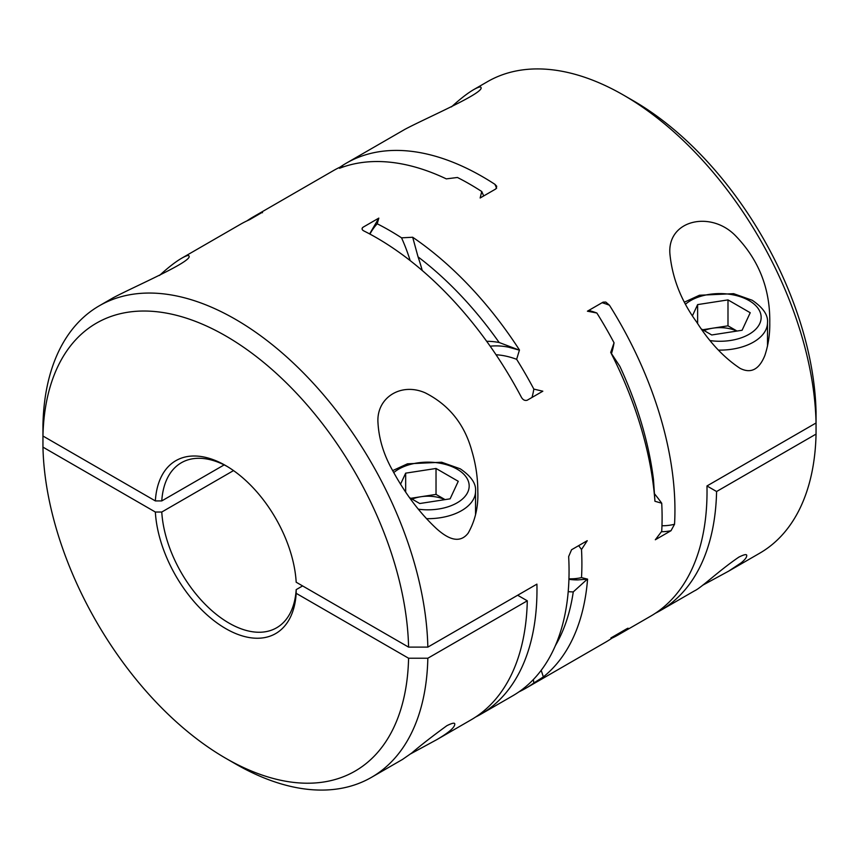 <?xml version="1.0" encoding="UTF-8"?>
<svg xmlns="http://www.w3.org/2000/svg" width="859" height="859" viewBox="0 0 859 859"><rect width="100%" height="100%" fill="white"/><g stroke="black" fill="none" stroke-linecap="round" stroke-linejoin="round"><path stroke-width="1.29" d="M655.374 613.251A272.239 157.176 -120 0 0 660.27 610.62A272.239 157.176 -120 0 0 716.589 491.52L816.05 434.096L816.05 422.982A272.239 157.176 -120 0 0 623.613 95.156L633.233 100.707A258.623 149.316 60 0 1 816.05 411.869L816.05 422.982L706.968 485.958A272.239 157.176 60 0 1 650.639 616.182L618.555 634.704A272.239 157.176 -120 0 0 627.091 629.11A123.642 71.383 -120 0 0 627.038 628.648M486.677 341.302A137.257 79.243 60 0 1 499.143 342.494A263.165 151.936 -120 0 0 418.054 256.884A137.257 79.243 60 0 1 422.209 270.467M418.054 256.884L412.685 237.256A272.239 157.176 60 0 1 519.47 349.989L516.635 359.309A122.783 70.889 -120 0 0 496.04 354.756M555.365 645.657A263.165 151.936 -120 0 0 573.264 591.894A137.257 79.243 60 0 1 568.207 591.658M568.937 579.331A128.184 74.003 -120 0 0 577.839 579.9L568.937 579.138M573.264 591.894L587.331 579.138L577.839 579.9M654.537 493.839A122.783 70.889 60 0 1 661.72 503.213A272.239 157.176 -120 0 1 661.72 531.302L655.32 539.763L671.019 530.701A128.184 74.003 60 0 1 661.398 531.742M587.331 579.138L587.577 579.138A272.239 157.176 60 0 1 543.35 676.913L533.847 682.98A122.783 70.889 -120 0 0 533.332 679.576M568.948 578.805A122.783 70.889 -120 0 0 581.511 577.602L587.577 579.138M475.703 716.986A272.239 157.176 -120 0 0 480.6 714.355L512.683 695.833A272.239 157.176 60 0 0 568.658 556.568L571.557 549.749L587.234 540.698L581.511 549.513A122.783 70.889 -120 0 0 578.655 545.648M262.543 212.71A122.783 70.889 -120 0 0 262.145 212.398L249.55 219.7A272.239 157.176 60 0 0 240.445 224.296L181.711 258.205C176.406 261.265 169.964 266.15 162.362 272.872L159.495 275.46M369.628 233.916L378.83 218.111L363.153 227.163C361.499 228.612 361.811 229.911 364.087 231.05A272.239 157.176 60 0 1 521.22 396.912C522.723 399.779 524.699 400.895 527.136 400.262L542.824 391.199L533.836 389.106A272.239 157.176 -120 0 0 516.635 359.309M427.836 647.117L408.583 647.117A258.623 149.316 -120 0 0 225.767 335.955A258.623 149.316 -120 0 0 42.95 436.018L42.95 424.904A272.239 157.176 60 0 1 99.279 305.804A272.239 157.176 60 0 1 306.835 376.403A272.239 157.176 60 0 1 427.836 647.117L536.918 584.131A272.239 157.176 -120 0 1 480.6 714.355M227.388 466.577A95.285 55.008 -120 0 0 181.335 462.754A95.285 55.008 -120 0 0 161.771 500.915L224.167 464.891M161.771 500.915L155.35 500.915L42.95 436.018L42.95 447.131A258.623 149.316 -120 0 0 225.767 758.293A258.623 149.316 -120 0 0 408.583 658.23L427.836 658.23A272.239 157.176 60 0 1 371.507 777.331A272.239 157.176 60 0 1 235.387 763.844L225.767 758.293M623.613 95.156A272.239 157.176 -120 0 0 487.493 81.669L473.674 89.637C467.597 93.169 460.188 98.925 451.458 106.903M262.145 212.398A272.239 157.176 -120 0 0 253.276 216.887A272.239 157.176 -120 0 0 247.005 220.849M581.511 577.602A272.239 157.176 -120 0 0 581.511 549.513M518.943 691.86A272.239 157.176 -120 0 0 525.515 688.424A272.239 157.176 -120 0 0 533.847 682.98M661.72 503.213L654.945 501.269A272.239 157.176 -120 0 0 610.717 352.426L614.045 342.795A272.239 157.176 -120 0 0 596.844 313.009L587.416 311.194L603.093 302.143L605.799 302.067L609.45 305.235A123.642 71.383 -120 0 0 602.095 302.722M661.967 525.751A123.642 71.383 -120 0 0 674.54 524.248A272.239 157.176 -120 0 0 609.45 305.235M674.54 524.248L671.019 530.701M496.652 188.196A123.642 71.383 -120 0 0 494.913 184.32L496.727 186.263L495.847 188.926L480.149 197.989L481.759 191.525A272.239 157.176 -120 0 0 457.428 177.48L446.304 178.876A272.239 157.176 -120 0 0 339.52 168.3L342.354 166.088A272.239 157.176 -120 0 0 333.485 170.576L253.276 216.887M494.913 184.32A272.239 157.176 -120 0 0 346.317 163.167A272.239 157.176 -120 0 0 340.057 167.14M378.83 218.111L377.219 223.791A122.783 70.889 -120 0 0 369.918 234.077M410.162 260.588A122.783 70.889 -120 0 0 401.55 237.836A272.239 157.176 -120 0 0 377.219 223.791M401.55 237.836L412.685 237.256M362.477 227.699L363.153 227.163A128.184 74.003 -120 0 0 362.09 228.397M525.515 688.424L605.724 642.113A272.239 157.176 -120 0 0 614.056 636.669L610.91 637.947L626.587 628.895C628.423 627.918 628.584 627.993 627.091 629.11C628.584 627.993 628.423 627.918 626.587 628.895M611.995 638.151A272.239 157.176 -120 0 0 618.555 634.704M99.279 305.804L113.087 297.826C134.68 286.358 192.309 261.587 189.055 256.089C188.755 254.919 186.306 255.628 181.711 258.205M471.956 451.297C464.687 424.421 449.107 404.933 425.248 392.853C400.82 382.03 376.178 397.867 377.981 422.8C378.905 439.024 383.78 454.916 392.606 470.485C405.308 493.861 419.965 513.263 436.565 528.704C445.467 536.65 458.609 545.551 468.176 533.117C475.231 520.597 478.442 506.692 477.808 491.412C477.808 477.851 475.854 464.483 471.956 451.297M696.638 322.039C709.416 342.172 723.869 357.602 740.007 368.307C750.873 373.869 759.163 369.585 764.875 355.433C768.333 344.921 769.965 334.065 769.771 322.844C770.276 288.721 758.776 259.611 735.272 235.495C710.339 210.111 666.874 220.226 669.945 254.232C672.382 278.359 681.284 300.961 696.638 322.039M346.317 163.167L405.051 129.258C426.633 117.79 484.293 93.008 481.019 87.521C480.707 86.362 478.259 87.07 473.674 89.637M342.354 166.088A122.783 70.889 60 0 1 343.375 166.893M543.35 676.913L541.191 670.31M490.167 346.209A128.184 74.003 -120 0 1 508.485 347.165L519.255 350.118L499.143 342.494M588.716 310.443A122.783 70.889 60 0 1 596.844 313.009M610.717 352.426L619.876 366.374A263.165 151.936 60 0 1 653.474 479.419L654.945 501.269M614.045 342.795A122.783 70.889 60 0 1 611.501 353.521M481.759 191.525A122.783 70.889 60 0 1 483.681 195.949M706.968 485.958L716.589 491.52M660.27 610.62L694.501 590.852C701.116 587.932 718.886 570.698 738.847 557.126C744.506 554.291 747.126 553.883 746.707 555.88C746.6 557.555 744.785 559.843 741.253 562.774L728.7 571.117L702.565 585.301M371.507 777.331L402.538 759.42L411.697 753.042C420.856 745.215 432.582 736.099 446.884 725.683C452.543 722.859 455.163 722.44 454.744 724.448C454.39 727.788 448.387 732.867 436.737 739.674L410.602 753.869M728.7 571.117L759.721 553.196A272.239 157.176 -120 0 0 816.05 434.096M692.504 315.64L697.626 304.601L727.992 299.898L750.218 312.73L742.09 330.264L711.724 334.967L701.502 329.061M702.694 329.749L727.992 325.829L727.992 299.898M697.626 323.51L697.626 304.601M736.839 331.08A27.22 15.72 0 0 0 712.809 328.181A27.22 15.72 0 0 0 704.09 330.554M727.992 325.829L737.022 331.048M532 397.449A122.783 70.889 -120 0 0 533.836 389.106M400.541 484.208L405.663 473.159L436.028 468.466L458.255 481.298L450.127 498.832L419.761 503.524L409.539 497.629M410.731 498.317L436.028 494.397L436.028 468.466M405.663 492.078L405.663 473.159M444.876 499.637A27.22 15.72 0 0 0 420.846 496.749A27.22 15.72 0 0 0 412.127 499.122M436.028 494.397L445.059 499.616M42.95 447.131L155.35 512.028L161.771 512.028A95.285 55.008 -120 0 0 205.43 604.575A95.285 55.008 -120 0 0 276.619 627.789A95.285 55.008 -120 0 0 296.183 589.628L296.183 593.333L408.583 658.23M155.35 512.028A99.827 57.628 -120 0 0 225.767 628.627A99.827 57.628 -120 0 0 296.183 593.333M296.183 589.628L302.593 585.924M427.836 658.23L527.297 600.806L517.666 595.255M527.297 600.806A272.239 157.176 60 0 1 470.968 719.906L436.737 739.674M161.771 512.028L233.53 470.592M408.583 647.117L296.183 582.219A99.827 57.628 -120 0 0 225.767 465.621A99.827 57.628 -120 0 0 155.35 500.915M426.461 518.675A47.642 27.509 0 0 0 475.542 491.176C476.262 483.692 471.172 476.24 460.263 468.821L441.676 462.239L407.467 463.817L392.67 470.614M710.296 340.626A41.286 23.837 0 0 0 755.899 329.061A41.286 23.837 0 0 0 749.059 300.575A41.286 23.837 0 0 0 685.707 304.032M718.425 350.107A47.642 27.509 0 0 0 767.506 322.619C768.225 315.135 763.136 307.683 752.226 300.263L733.629 293.671L699.43 295.249L684.634 302.057M418.333 509.183A41.286 23.837 0 0 0 463.935 497.619A41.286 23.837 0 0 0 457.095 469.143A41.286 23.837 0 0 0 393.744 472.6M475.542 514.734L475.542 491.176M767.506 346.177L767.506 322.619"/></g></svg>

